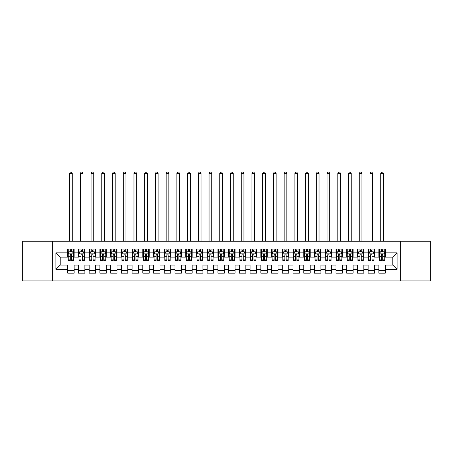 <?xml version="1.0" encoding="UTF-8"?>
<svg xmlns="http://www.w3.org/2000/svg" width="453" height="453" viewBox="0 0 453 453"><rect width="100%" height="100%" fill="white"/><g stroke="black" fill="none" stroke-linecap="round" stroke-linejoin="round"><path stroke-width="0.68" d="M400.633 280.951L430.35 280.951L430.35 241.251L400.633 241.251L400.633 280.951L52.367 280.951L52.367 241.251L22.65 241.251L22.65 280.951L52.367 280.951M400.633 241.251L52.367 241.251M55.912 269.359L55.912 252.842L67.712 252.842L67.712 257.128L60.204 257.128L60.204 265.073L55.912 269.359L67.712 269.359L67.712 273.17L74.15 273.17L74.15 269.359L78.443 269.359L78.443 273.17L84.875 273.17L84.875 269.359L89.167 269.359L89.167 273.17L95.606 273.17L95.606 269.359L99.898 269.359L99.898 273.17L106.336 273.17L106.336 269.359L110.628 269.359L110.628 273.17L117.067 273.17L117.067 269.359L121.359 269.359L121.359 273.17L127.791 273.17L127.791 269.359L132.083 269.359L132.083 273.17L138.522 273.17L138.522 269.359L142.814 269.359L142.814 273.17L149.252 273.17L149.252 269.359L153.544 269.359L153.544 273.17L159.983 273.17L159.983 269.359L164.275 269.359L164.275 273.17L170.707 273.17L170.707 269.359L175 269.359L175 273.17L181.438 273.17L181.438 269.359L185.73 269.359L185.73 273.17L192.168 273.17L192.168 269.359L196.46 269.359L196.46 273.17L202.899 273.17L202.899 269.359L207.185 269.359L207.185 273.17L213.623 273.17L213.623 269.359L217.916 269.359L217.916 273.17L224.354 273.17L224.354 269.359L228.646 269.359L228.646 273.17L235.084 273.17L235.084 269.359L239.377 269.359L239.377 273.17L245.815 273.17L245.815 269.359L250.101 269.359L250.101 273.17L256.54 273.17L256.54 269.359L260.832 269.359L260.832 273.17L267.27 273.17L267.27 269.359L271.562 269.359L271.562 273.17L278 273.17L278 269.359L282.293 269.359L282.293 273.17L288.725 273.17L288.725 269.359L293.017 269.359L293.017 273.17L299.456 273.17L299.456 269.359L303.748 269.359L303.748 273.17L310.186 273.17L310.186 269.359L314.478 269.359L314.478 273.17L320.917 273.17L320.917 269.359L325.209 269.359L325.209 273.17L331.641 273.17L331.641 269.359L335.933 269.359L335.933 273.17L342.372 273.17L342.372 269.359L346.664 269.359L346.664 273.17L353.102 273.17L353.102 269.359L357.394 269.359L357.394 273.17L363.833 273.17L363.833 269.359L368.125 269.359L368.125 273.17L374.557 273.17L374.557 269.359L378.85 269.359L378.85 273.17L385.288 273.17L385.288 265.073L392.796 265.073L392.796 257.128L385.288 257.128L385.288 252.842L397.088 252.842L397.088 269.359L385.288 269.359M385.288 252.842L385.288 249.031L378.85 249.031L378.85 252.842L374.557 252.842L374.557 249.031L368.125 249.031L368.125 252.842L363.833 252.842L363.833 249.031L357.394 249.031L357.394 252.842L353.102 252.842L353.102 249.031L346.664 249.031L346.664 252.842L342.372 252.842L342.372 249.031L335.933 249.031L335.933 252.842L331.641 252.842L331.641 249.031L325.209 249.031L325.209 252.842L320.917 252.842L320.917 249.031L314.478 249.031L314.478 252.842L310.186 252.842L310.186 249.031L303.748 249.031L303.748 252.842L299.456 252.842L299.456 249.031L293.017 249.031L293.017 252.842L288.725 252.842L288.725 249.031L282.293 249.031L282.293 252.842L278 252.842L278 249.031L271.562 249.031L271.562 252.842L267.27 252.842L267.27 249.031L260.832 249.031L260.832 252.842L256.54 252.842L256.54 249.031L250.101 249.031L250.101 252.842L245.815 252.842L245.815 249.031L239.377 249.031L239.377 252.842L235.084 252.842L235.084 249.031L228.646 249.031L228.646 252.842L224.354 252.842L224.354 249.031L217.916 249.031L217.916 252.842L213.623 252.842L213.623 249.031L207.185 249.031L207.185 252.842L202.899 252.842L202.899 249.031L196.46 249.031L196.46 252.842L192.168 252.842L192.168 249.031L185.73 249.031L185.73 252.842L181.438 252.842L181.438 249.031L175 249.031L175 252.842L170.707 252.842L170.707 249.031L164.275 249.031L164.275 252.842L159.983 252.842L159.983 249.031L153.544 249.031L153.544 252.842L149.252 252.842L149.252 249.031L142.814 249.031L142.814 252.842L138.522 252.842L138.522 249.031L132.083 249.031L132.083 252.842L127.791 252.842L127.791 249.031L121.359 249.031L121.359 252.842L117.067 252.842L117.067 249.031L110.628 249.031L110.628 252.842L106.336 252.842L106.336 249.031L99.898 249.031L99.898 252.842L95.606 252.842L95.606 249.031L89.167 249.031L89.167 252.842L84.875 252.842L84.875 249.031L78.443 249.031L78.443 252.842L74.15 252.842L74.15 249.031L67.712 249.031L67.712 252.842M374.557 269.359L374.557 265.073L378.85 265.073L378.85 269.359M397.088 252.842L392.796 257.128M363.833 269.359L363.833 265.073L368.125 265.073L368.125 269.359M378.85 252.842L378.85 257.128L374.557 257.128L374.557 252.842M353.102 269.359L353.102 265.073L357.394 265.073L357.394 269.359M368.125 252.842L368.125 257.128L363.833 257.128L363.833 252.842M342.372 269.359L342.372 265.073L346.664 265.073L346.664 269.359M357.394 252.842L357.394 257.128L353.102 257.128L353.102 252.842M331.641 269.359L331.641 265.073L335.933 265.073L335.933 269.359M346.664 252.842L346.664 257.128L342.372 257.128L342.372 252.842M320.917 269.359L320.917 265.073L325.209 265.073L325.209 269.359M335.933 252.842L335.933 257.128L331.641 257.128L331.641 252.842M310.186 269.359L310.186 265.073L314.478 265.073L314.478 269.359M325.209 252.842L325.209 257.128L320.917 257.128L320.917 252.842M299.456 269.359L299.456 265.073L303.748 265.073L303.748 269.359M314.478 252.842L314.478 257.128L310.186 257.128L310.186 252.842M288.725 269.359L288.725 265.073L293.017 265.073L293.017 269.359M303.748 252.842L303.748 257.128L299.456 257.128L299.456 252.842M278 269.359L278 265.073L282.293 265.073L282.293 269.359M293.017 252.842L293.017 257.128L288.725 257.128L288.725 252.842M267.27 269.359L267.27 265.073L271.562 265.073L271.562 269.359M282.293 252.842L282.293 257.128L278 257.128L278 252.842M256.54 269.359L256.54 265.073L260.832 265.073L260.832 269.359M271.562 252.842L271.562 257.128L267.27 257.128L267.27 252.842M245.815 269.359L245.815 265.073L250.101 265.073L250.101 269.359M260.832 252.842L260.832 257.128L256.54 257.128L256.54 252.842M235.084 269.359L235.084 265.073L239.377 265.073L239.377 269.359M250.101 252.842L250.101 257.128L245.815 257.128L245.815 252.842M224.354 269.359L224.354 265.073L228.646 265.073L228.646 269.359M239.377 252.842L239.377 257.128L235.084 257.128L235.084 252.842M213.623 269.359L213.623 265.073L217.916 265.073L217.916 269.359M228.646 252.842L228.646 257.128L224.354 257.128L224.354 252.842M202.899 269.359L202.899 265.073L207.185 265.073L207.185 269.359M217.916 252.842L217.916 257.128L213.623 257.128L213.623 252.842M192.168 269.359L192.168 265.073L196.46 265.073L196.46 269.359M207.185 252.842L207.185 257.128L202.899 257.128L202.899 252.842M181.438 269.359L181.438 265.073L185.73 265.073L185.73 269.359M196.46 252.842L196.46 257.128L192.168 257.128L192.168 252.842M170.707 269.359L170.707 265.073L175 265.073L175 269.359M185.73 252.842L185.73 257.128L181.438 257.128L181.438 252.842M159.983 269.359L159.983 265.073L164.275 265.073L164.275 269.359M175 252.842L175 257.128L170.707 257.128L170.707 252.842M149.252 269.359L149.252 265.073L153.544 265.073L153.544 269.359M164.275 252.842L164.275 257.128L159.983 257.128L159.983 252.842M138.522 269.359L138.522 265.073L142.814 265.073L142.814 269.359M153.544 252.842L153.544 257.128L149.252 257.128L149.252 252.842M127.791 269.359L127.791 265.073L132.083 265.073L132.083 269.359M142.814 252.842L142.814 257.128L138.522 257.128L138.522 252.842M117.067 269.359L117.067 265.073L121.359 265.073L121.359 269.359M132.083 252.842L132.083 257.128L127.791 257.128L127.791 252.842M106.336 269.359L106.336 265.073L110.628 265.073L110.628 269.359M121.359 252.842L121.359 257.128L117.067 257.128L117.067 252.842M95.606 269.359L95.606 265.073L99.898 265.073L99.898 269.359M110.628 252.842L110.628 257.128L106.336 257.128L106.336 252.842M84.875 269.359L84.875 265.073L89.167 265.073L89.167 269.359M99.898 252.842L99.898 257.128L95.606 257.128L95.606 252.842M74.15 269.359L74.15 265.073L78.443 265.073L78.443 269.359M89.167 252.842L89.167 257.128L84.875 257.128L84.875 252.842M60.204 265.073L67.712 265.073L67.712 269.359M78.443 252.842L78.443 257.128L74.15 257.128L74.15 252.842M378.85 251.715L379.388 251.715M384.75 251.715L385.288 251.715M368.125 251.715L368.657 251.715M374.025 251.715L374.557 251.715M357.394 251.715L357.932 251.715M363.295 251.715L363.833 251.715M346.664 251.715L347.202 251.715M352.564 251.715L353.102 251.715M335.933 251.715L336.471 251.715M341.834 251.715L342.372 251.715M325.209 251.715L325.741 251.715M331.109 251.715L331.641 251.715M314.478 251.715L315.016 251.715M320.379 251.715L320.917 251.715M303.748 251.715L304.286 251.715M309.648 251.715L310.186 251.715M293.017 251.715L293.555 251.715M298.918 251.715L299.456 251.715M282.293 251.715L282.825 251.715M288.193 251.715L288.725 251.715M271.562 251.715L272.1 251.715M277.463 251.715L278 251.715M260.832 251.715L261.37 251.715M266.732 251.715L267.27 251.715M250.101 251.715L250.639 251.715M256.007 251.715L256.54 251.715M239.377 251.715L239.909 251.715M245.277 251.715L245.815 251.715M228.646 251.715L229.184 251.715M234.546 251.715L235.084 251.715M217.916 251.715L218.454 251.715M223.816 251.715L224.354 251.715M207.185 251.715L207.723 251.715M213.091 251.715L213.623 251.715M196.46 251.715L196.993 251.715M202.361 251.715L202.899 251.715M185.73 251.715L186.268 251.715M191.63 251.715L192.168 251.715M175 251.715L175.538 251.715M180.9 251.715L181.438 251.715M164.275 251.715L164.807 251.715M170.175 251.715L170.707 251.715M153.544 251.715L154.082 251.715M159.445 251.715L159.983 251.715M142.814 251.715L143.352 251.715M148.714 251.715L149.252 251.715M132.083 251.715L132.621 251.715M137.984 251.715L138.522 251.715M121.359 251.715L121.891 251.715M127.259 251.715L127.791 251.715M110.628 251.715L111.166 251.715M116.529 251.715L117.067 251.715M99.898 251.715L100.436 251.715M105.798 251.715L106.336 251.715M89.167 251.715L89.705 251.715M95.068 251.715L95.606 251.715M78.443 251.715L78.975 251.715M84.343 251.715L84.875 251.715M67.712 251.715L68.25 251.715M73.612 251.715L74.15 251.715M67.712 270.486L74.15 270.486M78.443 270.486L84.875 270.486M89.167 270.486L95.606 270.486M99.898 270.486L106.336 270.486M110.628 270.486L117.067 270.486M121.359 270.486L127.791 270.486M132.083 270.486L138.522 270.486M142.814 270.486L149.252 270.486M153.544 270.486L159.983 270.486M164.275 270.486L170.707 270.486M175 270.486L181.438 270.486M185.73 270.486L192.168 270.486M196.46 270.486L202.899 270.486M207.185 270.486L213.623 270.486M217.916 270.486L224.354 270.486M228.646 270.486L235.084 270.486M239.377 270.486L245.815 270.486M250.101 270.486L256.54 270.486M260.832 270.486L267.27 270.486M271.562 270.486L278 270.486M282.293 270.486L288.725 270.486M293.017 270.486L299.456 270.486M303.748 270.486L310.186 270.486M314.478 270.486L320.917 270.486M325.209 270.486L331.641 270.486M335.933 270.486L342.372 270.486M346.664 270.486L353.102 270.486M357.394 270.486L363.833 270.486M368.125 270.486L374.557 270.486M378.85 270.486L385.288 270.486M55.912 252.842L60.204 257.128M392.796 265.073L397.088 269.359M71.574 250.424L70.289 250.424M73.612 259.11L71.574 259.11L71.574 260.458L73.612 260.458L73.612 253.912L72.542 251.766L69.32 251.766L68.25 253.912L68.25 260.458L70.289 260.458L70.289 259.11L68.25 259.11M68.25 253.912L68.25 249.031M73.612 253.912L73.612 249.031M70.289 251.766L70.289 249.031M71.574 249.031L71.574 251.766M71.574 259.11L71.574 254.716C71.144 253.89 70.719 253.89 70.289 254.716L70.289 259.11M71.574 251.715L70.289 251.715M72.27 241.251L72.27 173.448L69.586 173.448L69.586 241.251M69.586 173.448L70.396 172.049L71.466 172.049L72.27 173.448M82.304 250.424L81.013 250.424M84.343 259.11L82.304 259.11L82.304 260.458L84.343 260.458L84.343 253.912L83.267 251.766L80.051 251.766L78.975 253.912L78.975 260.458L81.013 260.458L81.013 259.11L78.975 259.11M78.975 253.912L78.975 249.031M84.343 253.912L84.343 249.031M81.013 251.766L81.013 249.031M82.304 249.031L82.304 251.766M82.304 259.11L82.304 254.716C81.874 253.89 81.444 253.89 81.013 254.716L81.013 259.11M82.304 251.715L81.013 251.715M83.001 241.251L83.001 173.448L80.317 173.448L80.317 241.251M80.317 173.448L81.121 172.049L82.197 172.049L83.001 173.448M93.029 250.424L91.744 250.424M95.068 259.11L93.029 259.11L93.029 260.458L95.068 260.458L95.068 253.912L93.998 251.766L90.781 251.766L89.705 253.912L89.705 260.458L91.744 260.458L91.744 259.11L89.705 259.11M89.705 253.912L89.705 249.031M95.068 253.912L95.068 249.031M91.744 251.766L91.744 249.031M93.029 249.031L93.029 251.766M93.029 259.11L93.029 254.716C92.605 253.89 92.174 253.89 91.744 254.716L91.744 259.11M93.029 251.715L91.744 251.715M93.731 241.251L93.731 173.448L91.047 173.448L91.047 241.251M91.047 173.448L91.851 172.049L92.927 172.049L93.731 173.448M103.76 250.424L102.474 250.424M105.798 259.11L103.76 259.11L103.76 260.458L105.798 260.458L105.798 253.912L104.728 251.766L101.506 251.766L100.436 253.912L100.436 260.458L102.474 260.458L102.474 259.11L100.436 259.11M100.436 253.912L100.436 249.031M105.798 253.912L105.798 249.031M102.474 251.766L102.474 249.031M103.76 249.031L103.76 251.766M103.76 259.11L103.76 254.716C103.335 253.89 102.905 253.89 102.474 254.716L102.474 259.11M103.76 251.715L102.474 251.715M104.456 241.251L104.456 173.448L101.778 173.448L101.778 241.251M101.778 173.448L102.582 172.049L103.652 172.049L104.456 173.448M114.49 250.424L113.205 250.424M116.529 259.11L114.49 259.11L114.49 260.458L116.529 260.458L116.529 253.912L115.453 251.766L112.236 251.766L111.166 253.912L111.166 260.458L113.205 260.458L113.205 259.11L111.166 259.11M111.166 253.912L111.166 249.031M116.529 253.912L116.529 249.031M113.205 251.766L113.205 249.031M114.49 249.031L114.49 251.766M114.49 259.11L114.49 254.716C114.06 253.89 113.629 253.89 113.205 254.716L113.205 259.11M114.49 251.715L113.205 251.715M115.187 241.251L115.187 173.448L112.503 173.448L112.503 241.251M112.503 173.448L113.312 172.049L114.383 172.049L115.187 173.448M125.221 250.424L123.929 250.424M127.259 259.11L125.221 259.11L125.221 260.458L127.259 260.458L127.259 253.912L126.183 251.766L122.967 251.766L121.891 253.912L121.891 260.458L123.929 260.458L123.929 259.11L121.891 259.11M121.891 253.912L121.891 249.031M127.259 253.912L127.259 249.031M123.929 251.766L123.929 249.031M125.221 249.031L125.221 251.766M125.221 259.11L125.221 254.716C124.79 253.89 124.36 253.89 123.929 254.716L123.929 259.11M125.221 251.715L123.929 251.715M125.917 241.251L125.917 173.448L123.233 173.448L123.233 241.251M123.233 173.448L124.037 172.049L125.113 172.049L125.917 173.448M135.945 250.424L134.66 250.424M137.984 259.11L135.945 259.11L135.945 260.458L137.984 260.458L137.984 253.912L136.914 251.766L133.697 251.766L132.621 253.912L132.621 260.458L134.66 260.458L134.66 259.11L132.621 259.11M132.621 253.912L132.621 249.031M137.984 253.912L137.984 249.031M134.66 251.766L134.66 249.031M135.945 249.031L135.945 251.766M135.945 259.11L135.945 254.716C135.521 253.89 135.09 253.89 134.66 254.716L134.66 259.11M135.945 251.715L134.66 251.715M136.647 241.251L136.647 173.448L133.963 173.448L133.963 241.251M133.963 173.448L134.768 172.049L135.838 172.049L136.647 173.448M146.676 250.424L145.39 250.424M148.714 259.11L146.676 259.11L146.676 260.458L148.714 260.458L148.714 253.912L147.644 251.766L144.422 251.766L143.352 253.912L143.352 260.458L145.39 260.458L145.39 259.11L143.352 259.11M143.352 253.912L143.352 249.031M148.714 253.912L148.714 249.031M145.39 251.766L145.39 249.031M146.676 249.031L146.676 251.766M146.676 259.11L146.676 254.716C146.245 253.89 145.821 253.89 145.39 254.716L145.39 259.11M146.676 251.715L145.39 251.715M147.372 241.251L147.372 173.448L144.694 173.448L144.694 241.251M144.694 173.448L145.498 172.049L146.568 172.049L147.372 173.448M157.406 250.424L156.121 250.424M159.445 259.11L157.406 259.11L157.406 260.458L159.445 260.458L159.445 253.912L158.369 251.766L155.153 251.766L154.082 253.912L154.082 260.458L156.121 260.458L156.121 259.11L154.082 259.11M154.082 253.912L154.082 249.031M159.445 253.912L159.445 249.031M156.121 251.766L156.121 249.031M157.406 249.031L157.406 251.766M157.406 259.11L157.406 254.716C156.976 253.89 156.545 253.89 156.121 254.716L156.121 259.11M157.406 251.715L156.121 251.715M158.103 241.251L158.103 173.448L155.419 173.448L155.419 241.251M155.419 173.448L156.223 172.049L157.299 172.049L158.103 173.448M168.137 250.424L166.846 250.424M170.175 259.11L168.137 259.11L168.137 260.458L170.175 260.458L170.175 253.912L169.099 251.766L165.883 251.766L164.807 253.912L164.807 260.458L166.846 260.458L166.846 259.11L164.807 259.11M164.807 253.912L164.807 249.031M170.175 253.912L170.175 249.031M166.846 251.766L166.846 249.031M168.137 249.031L168.137 251.766M168.137 259.11L168.137 254.716C167.706 253.89 167.276 253.89 166.846 254.716L166.846 259.11M168.137 251.715L166.846 251.715M168.833 241.251L168.833 173.448L166.149 173.448L166.149 241.251M166.149 173.448L166.953 172.049L168.029 172.049L168.833 173.448M178.861 250.424L177.576 250.424M180.9 259.11L178.861 259.11L178.861 260.458L180.9 260.458L180.9 253.912L179.83 251.766L176.608 251.766L175.538 253.912L175.538 260.458L177.576 260.458L177.576 259.11L175.538 259.11M175.538 253.912L175.538 249.031M180.9 253.912L180.9 249.031M177.576 251.766L177.576 249.031M178.861 249.031L178.861 251.766M178.861 259.11L178.861 254.716C178.437 253.89 178.006 253.89 177.576 254.716L177.576 259.11M178.861 251.715L177.576 251.715M179.564 241.251L179.564 173.448L176.88 173.448L176.88 241.251M176.88 173.448L177.684 172.049L178.754 172.049L179.564 173.448M189.592 250.424L188.306 250.424M191.63 259.11L189.592 259.11L189.592 260.458L191.63 260.458L191.63 253.912L190.56 251.766L187.338 251.766L186.268 253.912L186.268 260.458L188.306 260.458L188.306 259.11L186.268 259.11M186.268 253.912L186.268 249.031M191.63 253.912L191.63 249.031M188.306 251.766L188.306 249.031M189.592 249.031L189.592 251.766M189.592 259.11L189.592 254.716C189.161 253.89 188.737 253.89 188.306 254.716L188.306 259.11M189.592 251.715L188.306 251.715M190.288 241.251L190.288 173.448L187.61 173.448L187.61 241.251M187.61 173.448L188.414 172.049L189.484 172.049L190.288 173.448M200.322 250.424L199.031 250.424M202.361 259.11L200.322 259.11L200.322 260.458L202.361 260.458L202.361 253.912L201.285 251.766L198.069 251.766L196.993 253.912L196.993 260.458L199.031 260.458L199.031 259.11L196.993 259.11M196.993 253.912L196.993 249.031M202.361 253.912L202.361 249.031M199.031 251.766L199.031 249.031M200.322 249.031L200.322 251.766M200.322 259.11L200.322 254.716C199.892 253.89 199.462 253.89 199.031 254.716L199.031 259.11M200.322 251.715L199.031 251.715M201.019 241.251L201.019 173.448L198.335 173.448L198.335 241.251M198.335 173.448L199.139 172.049L200.215 172.049L201.019 173.448M211.053 250.424L209.762 250.424M213.091 259.11L211.053 259.11L211.053 260.458L213.091 260.458L213.091 253.912L212.015 251.766L208.799 251.766L207.723 253.912L207.723 260.458L209.762 260.458L209.762 259.11L207.723 259.11M207.723 253.912L207.723 249.031M213.091 253.912L213.091 249.031M209.762 251.766L209.762 249.031M211.053 249.031L211.053 251.766M211.053 259.11L211.053 254.716C210.622 253.89 210.192 253.89 209.762 254.716L209.762 259.11M211.053 251.715L209.762 251.715M211.749 241.251L211.749 173.448L209.065 173.448L209.065 241.251M209.065 173.448L209.869 172.049L210.945 172.049L211.749 173.448M221.777 250.424L220.492 250.424M223.816 259.11L221.777 259.11L221.777 260.458L223.816 260.458L223.816 253.912L222.746 251.766L219.524 251.766L218.454 253.912L218.454 260.458L220.492 260.458L220.492 259.11L218.454 259.11M218.454 253.912L218.454 249.031M223.816 253.912L223.816 249.031M220.492 251.766L220.492 249.031M221.777 249.031L221.777 251.766M221.777 259.11L221.777 254.716C221.353 253.89 220.922 253.89 220.492 254.716L220.492 259.11M221.777 251.715L220.492 251.715M222.474 241.251L222.474 173.448L219.796 173.448L219.796 241.251M219.796 173.448L220.6 172.049L221.67 172.049L222.474 173.448M232.508 250.424L231.223 250.424M234.546 259.11L232.508 259.11L232.508 260.458L234.546 260.458L234.546 253.912L233.476 251.766L230.254 251.766L229.184 253.912L229.184 260.458L231.223 260.458L231.223 259.11L229.184 259.11M229.184 253.912L229.184 249.031M234.546 253.912L234.546 249.031M231.223 251.766L231.223 249.031M232.508 249.031L232.508 251.766M232.508 259.11L232.508 254.716C232.078 253.89 231.653 253.89 231.223 254.716L231.223 259.11M232.508 251.715L231.223 251.715M233.204 241.251L233.204 173.448L230.526 173.448L230.526 241.251M230.526 173.448L231.33 172.049L232.4 172.049L233.204 173.448M243.238 250.424L241.947 250.424M245.277 259.11L243.238 259.11L243.238 260.458L245.277 260.458L245.277 253.912L244.201 251.766L240.985 251.766L239.909 253.912L239.909 260.458L241.947 260.458L241.947 259.11L239.909 259.11M239.909 253.912L239.909 249.031M245.277 253.912L245.277 249.031M241.947 251.766L241.947 249.031M243.238 249.031L243.238 251.766M243.238 259.11L243.238 254.716C242.808 253.89 242.378 253.89 241.947 254.716L241.947 259.11M243.238 251.715L241.947 251.715M243.935 241.251L243.935 173.448L241.251 173.448L241.251 241.251M241.251 173.448L242.055 172.049L243.131 172.049L243.935 173.448M253.969 250.424L252.678 250.424M256.007 259.11L253.969 259.11L253.969 260.458L256.007 260.458L256.007 253.912L254.931 251.766L251.715 251.766L250.639 253.912L250.639 260.458L252.678 260.458L252.678 259.11L250.639 259.11M250.639 253.912L250.639 249.031M256.007 253.912L256.007 249.031M252.678 251.766L252.678 249.031M253.969 249.031L253.969 251.766M253.969 259.11L253.969 254.716C253.538 253.89 253.108 253.89 252.678 254.716L252.678 259.11M253.969 251.715L252.678 251.715M254.665 241.251L254.665 173.448L251.981 173.448L251.981 241.251M251.981 173.448L252.785 172.049L253.861 172.049L254.665 173.448M264.694 250.424L263.408 250.424M266.732 259.11L264.694 259.11L264.694 260.458L266.732 260.458L266.732 253.912L265.662 251.766L262.44 251.766L261.37 253.912L261.37 260.458L263.408 260.458L263.408 259.11L261.37 259.11M261.37 253.912L261.37 249.031M266.732 253.912L266.732 249.031M263.408 251.766L263.408 249.031M264.694 249.031L264.694 251.766M264.694 259.11L264.694 254.716C264.269 253.89 263.839 253.89 263.408 254.716L263.408 259.11M264.694 251.715L263.408 251.715M265.39 241.251L265.39 173.448L262.712 173.448L262.712 241.251M262.712 173.448L263.516 172.049L264.586 172.049L265.39 173.448M275.424 250.424L274.139 250.424M277.463 259.11L275.424 259.11L275.424 260.458L277.463 260.458L277.463 253.912L276.392 251.766L273.17 251.766L272.1 253.912L272.1 260.458L274.139 260.458L274.139 259.11L272.1 259.11M272.1 253.912L272.1 249.031M277.463 253.912L277.463 249.031M274.139 251.766L274.139 249.031M275.424 249.031L275.424 251.766M275.424 259.11L275.424 254.716C274.994 253.89 274.569 253.89 274.139 254.716L274.139 259.11M275.424 251.715L274.139 251.715M276.12 241.251L276.12 173.448L273.436 173.448L273.436 241.251M273.436 173.448L274.246 172.049L275.316 172.049L276.12 173.448M286.154 250.424L284.863 250.424M288.193 259.11L286.154 259.11L286.154 260.458L288.193 260.458L288.193 253.912L287.117 251.766L283.901 251.766L282.825 253.912L282.825 260.458L284.863 260.458L284.863 259.11L282.825 259.11M282.825 253.912L282.825 249.031M288.193 253.912L288.193 249.031M284.863 251.766L284.863 249.031M286.154 249.031L286.154 251.766M286.154 259.11L286.154 254.716C285.724 253.89 285.294 253.89 284.863 254.716L284.863 259.11M286.154 251.715L284.863 251.715M286.851 241.251L286.851 173.448L284.167 173.448L284.167 241.251M284.167 173.448L284.971 172.049L286.047 172.049L286.851 173.448M296.879 250.424L295.594 250.424M298.918 259.11L296.879 259.11L296.879 260.458L298.918 260.458L298.918 253.912L297.848 251.766L294.631 251.766L293.555 253.912L293.555 260.458L295.594 260.458L295.594 259.11L293.555 259.11M293.555 253.912L293.555 249.031M298.918 253.912L298.918 249.031M295.594 251.766L295.594 249.031M296.879 249.031L296.879 251.766M296.879 259.11L296.879 254.716C296.455 253.89 296.024 253.89 295.594 254.716L295.594 259.11M296.879 251.715L295.594 251.715M297.581 241.251L297.581 173.448L294.897 173.448L294.897 241.251M294.897 173.448L295.701 172.049L296.777 172.049L297.581 173.448M307.61 250.424L306.324 250.424M309.648 259.11L307.61 259.11L307.61 260.458L309.648 260.458L309.648 253.912L308.578 251.766L305.356 251.766L304.286 253.912L304.286 260.458L306.324 260.458L306.324 259.11L304.286 259.11M304.286 253.912L304.286 249.031M309.648 253.912L309.648 249.031M306.324 251.766L306.324 249.031M307.61 249.031L307.61 251.766M307.61 259.11L307.61 254.716C307.185 253.89 306.755 253.89 306.324 254.716L306.324 259.11M307.61 251.715L306.324 251.715M308.306 241.251L308.306 173.448L305.628 173.448L305.628 241.251M305.628 173.448L306.432 172.049L307.502 172.049L308.306 173.448M318.34 250.424L317.055 250.424M320.379 259.11L318.34 259.11L318.34 260.458L320.379 260.458L320.379 253.912L319.303 251.766L316.086 251.766L315.016 253.912L315.016 260.458L317.055 260.458L317.055 259.11L315.016 259.11M315.016 253.912L315.016 249.031M320.379 253.912L320.379 249.031M317.055 251.766L317.055 249.031M318.34 249.031L318.34 251.766M318.34 259.11L318.34 254.716C317.91 253.89 317.479 253.89 317.055 254.716L317.055 259.11M318.34 251.715L317.055 251.715M319.037 241.251L319.037 173.448L316.353 173.448L316.353 241.251M316.353 173.448L317.162 172.049L318.233 172.049L319.037 173.448M329.071 250.424L327.779 250.424M331.109 259.11L329.071 259.11L329.071 260.458L331.109 260.458L331.109 253.912L330.033 251.766L326.817 251.766L325.741 253.912L325.741 260.458L327.779 260.458L327.779 259.11L325.741 259.11M325.741 253.912L325.741 249.031M331.109 253.912L331.109 249.031M327.779 251.766L327.779 249.031M329.071 249.031L329.071 251.766M329.071 259.11L329.071 254.716C328.64 253.89 328.21 253.89 327.779 254.716L327.779 259.11M329.071 251.715L327.779 251.715M329.767 241.251L329.767 173.448L327.083 173.448L327.083 241.251M327.083 173.448L327.887 172.049L328.963 172.049L329.767 173.448M339.795 250.424L338.51 250.424M341.834 259.11L339.795 259.11L339.795 260.458L341.834 260.458L341.834 253.912L340.764 251.766L337.547 251.766L336.471 253.912L336.471 260.458L338.51 260.458L338.51 259.11L336.471 259.11M336.471 253.912L336.471 249.031M341.834 253.912L341.834 249.031M338.51 251.766L338.51 249.031M339.795 249.031L339.795 251.766M339.795 259.11L339.795 254.716C339.371 253.89 338.94 253.89 338.51 254.716L338.51 259.11M339.795 251.715L338.51 251.715M340.497 241.251L340.497 173.448L337.813 173.448L337.813 241.251M337.813 173.448L338.618 172.049L339.688 172.049L340.497 173.448M350.526 250.424L349.24 250.424M352.564 259.11L350.526 259.11L350.526 260.458L352.564 260.458L352.564 253.912L351.494 251.766L348.272 251.766L347.202 253.912L347.202 260.458L349.24 260.458L349.24 259.11L347.202 259.11M347.202 253.912L347.202 249.031M352.564 253.912L352.564 249.031M349.24 251.766L349.24 249.031M350.526 249.031L350.526 251.766M350.526 259.11L350.526 254.716C350.095 253.89 349.671 253.89 349.24 254.716L349.24 259.11M350.526 251.715L349.24 251.715M351.222 241.251L351.222 173.448L348.544 173.448L348.544 241.251M348.544 173.448L349.348 172.049L350.418 172.049L351.222 173.448M361.256 250.424L359.971 250.424M363.295 259.11L361.256 259.11L361.256 260.458L363.295 260.458L363.295 253.912L362.219 251.766L359.002 251.766L357.932 253.912L357.932 260.458L359.971 260.458L359.971 259.11L357.932 259.11M357.932 253.912L357.932 249.031M363.295 253.912L363.295 249.031M359.971 251.766L359.971 249.031M361.256 249.031L361.256 251.766M361.256 259.11L361.256 254.716C360.826 253.89 360.395 253.89 359.971 254.716L359.971 259.11M361.256 251.715L359.971 251.715M361.953 241.251L361.953 173.448L359.269 173.448L359.269 241.251M359.269 173.448L360.073 172.049L361.149 172.049L361.953 173.448M371.987 250.424L370.696 250.424M374.025 259.11L371.987 259.11L371.987 260.458L374.025 260.458L374.025 253.912L372.949 251.766L369.733 251.766L368.657 253.912L368.657 260.458L370.696 260.458L370.696 259.11L368.657 259.11M368.657 253.912L368.657 249.031M374.025 253.912L374.025 249.031M370.696 251.766L370.696 249.031M371.987 249.031L371.987 251.766M371.987 259.11L371.987 254.716C371.556 253.89 371.126 253.89 370.696 254.716L370.696 259.11M371.987 251.715L370.696 251.715M372.683 241.251L372.683 173.448L369.999 173.448L369.999 241.251M369.999 173.448L370.803 172.049L371.879 172.049L372.683 173.448M382.711 250.424L381.426 250.424M384.75 259.11L382.711 259.11L382.711 260.458L384.75 260.458L384.75 253.912L383.68 251.766L380.458 251.766L379.388 253.912L379.388 260.458L381.426 260.458L381.426 259.11L379.388 259.11M379.388 253.912L379.388 249.031M384.75 253.912L384.75 249.031M381.426 251.766L381.426 249.031M382.711 249.031L382.711 251.766M382.711 259.11L382.711 254.716C382.287 253.89 381.856 253.89 381.426 254.716L381.426 259.11M382.711 251.715L381.426 251.715M383.414 241.251L383.414 173.448L380.73 173.448L380.73 241.251M380.73 173.448L381.534 172.049L382.604 172.049L383.414 173.448M73.584 253.861L68.273 253.861M68.25 251.896L69.258 251.896M72.605 251.896L73.612 251.896M70.289 256.234L68.25 256.234M73.612 256.234L71.574 256.234M71.574 251.109L70.289 251.109M84.315 253.861L79.003 253.861M78.975 251.896L79.983 251.896M83.335 251.896L84.343 251.896M81.013 256.234L78.975 256.234M84.343 256.234L82.304 256.234M82.304 251.109L81.013 251.109M95.045 253.861L89.734 253.861M89.705 251.896L90.713 251.896M94.06 251.896L95.068 251.896M91.744 256.234L89.705 256.234M95.068 256.234L93.029 256.234M93.029 251.109L91.744 251.109M105.77 253.861L100.464 253.861M100.436 251.896L101.444 251.896M104.79 251.896L105.798 251.896M102.474 256.234L100.436 256.234M105.798 256.234L103.76 256.234M103.76 251.109L102.474 251.109M116.5 253.861L111.189 253.861M111.166 251.896L112.174 251.896M115.521 251.896L116.529 251.896M113.205 256.234L111.166 256.234M116.529 256.234L114.49 256.234M114.49 251.109L113.205 251.109M127.231 253.861L121.919 253.861M121.891 251.896L122.899 251.896M126.251 251.896L127.259 251.896M123.929 256.234L121.891 256.234M127.259 256.234L125.221 256.234M125.221 251.109L123.929 251.109M137.961 253.861L132.65 253.861M132.621 251.896L133.629 251.896M136.976 251.896L137.984 251.896M134.66 256.234L132.621 256.234M137.984 256.234L135.945 256.234M135.945 251.109L134.66 251.109M148.686 253.861L143.38 253.861M143.352 251.896L144.36 251.896M147.706 251.896L148.714 251.896M145.39 256.234L143.352 256.234M148.714 256.234L146.676 256.234M146.676 251.109L145.39 251.109M159.416 253.861L154.105 253.861M154.082 251.896L155.09 251.896M158.437 251.896L159.445 251.896M156.121 256.234L154.082 256.234M159.445 256.234L157.406 256.234M157.406 251.109L156.121 251.109M170.147 253.861L164.835 253.861M164.807 251.896L165.815 251.896M169.167 251.896L170.175 251.896M166.846 256.234L164.807 256.234M170.175 256.234L168.137 256.234M168.137 251.109L166.846 251.109M180.877 253.861L175.566 253.861M175.538 251.896L176.545 251.896M179.892 251.896L180.9 251.896M177.576 256.234L175.538 256.234M180.9 256.234L178.861 256.234M178.861 251.109L177.576 251.109M191.602 253.861L186.291 253.861M186.268 251.896L187.276 251.896M190.622 251.896L191.63 251.896M188.306 256.234L186.268 256.234M191.63 256.234L189.592 256.234M189.592 251.109L188.306 251.109M202.332 253.861L197.021 253.861M196.993 251.896L198.006 251.896M201.353 251.896L202.361 251.896M199.031 256.234L196.993 256.234M202.361 256.234L200.322 256.234M200.322 251.109L199.031 251.109M213.063 253.861L207.751 253.861M207.723 251.896L208.731 251.896M212.078 251.896L213.091 251.896M209.762 256.234L207.723 256.234M213.091 256.234L211.053 256.234M211.053 251.109L209.762 251.109M223.793 253.861L218.482 253.861M218.454 251.896L219.462 251.896M222.808 251.896L223.816 251.896M220.492 256.234L218.454 256.234M223.816 256.234L221.777 256.234M221.777 251.109L220.492 251.109M234.518 253.861L229.207 253.861M229.184 251.896L230.192 251.896M233.538 251.896L234.546 251.896M231.223 256.234L229.184 256.234M234.546 256.234L232.508 256.234M232.508 251.109L231.223 251.109M245.249 253.861L239.937 253.861M239.909 251.896L240.922 251.896M244.269 251.896L245.277 251.896M241.947 256.234L239.909 256.234M245.277 256.234L243.238 256.234M243.238 251.109L241.947 251.109M255.979 253.861L250.668 253.861M250.639 251.896L251.647 251.896M254.994 251.896L256.007 251.896M252.678 256.234L250.639 256.234M256.007 256.234L253.969 256.234M253.969 251.109L252.678 251.109M266.709 253.861L261.398 253.861M261.37 251.896L262.378 251.896M265.724 251.896L266.732 251.896M263.408 256.234L261.37 256.234M266.732 256.234L264.694 256.234M264.694 251.109L263.408 251.109M277.434 253.861L272.123 253.861M272.1 251.896L273.108 251.896M276.455 251.896L277.463 251.896M274.139 256.234L272.1 256.234M277.463 256.234L275.424 256.234M275.424 251.109L274.139 251.109M288.165 253.861L282.853 253.861M282.825 251.896L283.833 251.896M287.185 251.896L288.193 251.896M284.863 256.234L282.825 256.234M288.193 256.234L286.154 256.234M286.154 251.109L284.863 251.109M298.895 253.861L293.584 253.861M293.555 251.896L294.563 251.896M297.91 251.896L298.918 251.896M295.594 256.234L293.555 256.234M298.918 256.234L296.879 256.234M296.879 251.109L295.594 251.109M309.62 253.861L304.314 253.861M304.286 251.896L305.294 251.896M308.64 251.896L309.648 251.896M306.324 256.234L304.286 256.234M309.648 256.234L307.61 256.234M307.61 251.109L306.324 251.109M320.35 253.861L315.039 253.861M315.016 251.896L316.024 251.896M319.371 251.896L320.379 251.896M317.055 256.234L315.016 256.234M320.379 256.234L318.34 256.234M318.34 251.109L317.055 251.109M331.081 253.861L325.769 253.861M325.741 251.896L326.749 251.896M330.101 251.896L331.109 251.896M327.779 256.234L325.741 256.234M331.109 256.234L329.071 256.234M329.071 251.109L327.779 251.109M341.811 253.861L336.5 253.861M336.471 251.896L337.479 251.896M340.826 251.896L341.834 251.896M338.51 256.234L336.471 256.234M341.834 256.234L339.795 256.234M339.795 251.109L338.51 251.109M352.536 253.861L347.23 253.861M347.202 251.896L348.21 251.896M351.556 251.896L352.564 251.896M349.24 256.234L347.202 256.234M352.564 256.234L350.526 256.234M350.526 251.109L349.24 251.109M363.266 253.861L357.955 253.861M357.932 251.896L358.94 251.896M362.287 251.896L363.295 251.896M359.971 256.234L357.932 256.234M363.295 256.234L361.256 256.234M361.256 251.109L359.971 251.109M373.997 253.861L368.685 253.861M368.657 251.896L369.665 251.896M373.017 251.896L374.025 251.896M370.696 256.234L368.657 256.234M374.025 256.234L371.987 256.234M371.987 251.109L370.696 251.109M384.727 253.861L379.416 253.861M379.388 251.896L380.395 251.896M383.742 251.896L384.75 251.896M381.426 256.234L379.388 256.234M384.75 256.234L382.711 256.234M382.711 251.109L381.426 251.109"/></g></svg>
